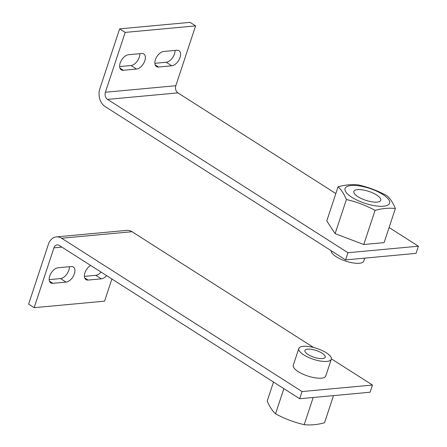 <?xml version="1.0" encoding="UTF-8"?>
<svg xmlns="http://www.w3.org/2000/svg" width="447" height="447" viewBox="0 0 447 447"><rect width="100%" height="100%" fill="white"/><g stroke="black" fill="none" stroke-linecap="round" stroke-linejoin="round"><path stroke-width="0.67" d="M345.548 187.623A23.451 7.8 18.3 0 0 362.059 202.279A23.451 7.8 18.3 0 0 389.091 204.111A23.451 7.8 18.3 0 0 372.58 189.455A23.451 7.8 18.3 0 0 345.548 187.623M346.403 199.53C344.067 193.948 341.29 189.701 338.066 186.79C345.285 184.829 352.063 184.203 358.399 184.913C368.389 187.192 377.944 190.813 387.057 195.769C390.276 198.675 393.053 202.921 395.388 208.503C389.058 207.794 382.28 208.419 375.061 210.381C365.953 205.424 356.399 201.809 346.403 199.53L335.116 233.652L326.779 220.919L338.066 186.79M331.199 250.717A17.109 5.694 18.3 0 0 341.145 259.344A17.109 5.694 18.3 0 0 359.366 263.261A17.109 5.694 18.3 0 0 363.774 261.082L364.746 258.131M357.997 196.73A14.153 4.71 -161.7 0 1 353.879 191.422A14.153 4.71 -161.7 0 1 362.679 189.891A14.153 4.71 -161.7 0 1 376.637 195.004A14.153 4.71 -161.7 0 1 380.755 200.312A14.153 4.71 -161.7 0 1 371.954 201.843A14.153 4.71 -161.7 0 1 357.997 196.73M375.061 210.381L363.774 244.509L384.107 242.626L395.388 208.503M363.774 244.509L335.116 233.652M154.846 63.318L166.195 62.267A8.689 4.967 122.5 0 0 175.028 50.416M171.743 65.804L158.54 67.028A8.689 4.967 -57.5 0 1 156.439 66.569A8.689 4.967 -57.5 0 1 156.048 58.149A8.689 4.967 -57.5 0 1 163.686 51.466L176.889 50.243A8.689 4.967 -57.5 0 1 178.984 50.701A8.689 4.967 -57.5 0 1 179.381 59.121A8.689 4.967 -57.5 0 1 171.743 65.804L166.195 62.267M119.64 66.569L130.982 65.525A8.689 4.967 122.5 0 0 139.816 53.674M136.531 69.061L123.327 70.285A8.689 4.967 -57.5 0 1 121.232 69.827A8.689 4.967 -57.5 0 1 120.835 61.407A8.689 4.967 -57.5 0 1 128.473 54.724L141.677 53.5A8.689 4.967 -57.5 0 1 143.778 53.953A8.689 4.967 -57.5 0 1 144.169 62.373A8.689 4.967 -57.5 0 1 136.531 69.061L130.982 65.525M345.604 259.903L105.14 106.57A13.365 10.03 84.7 0 1 99.849 88.707L119.64 28.865L125.188 32.402L105.397 92.244A5.347 4.012 -95.3 0 0 107.515 99.39L347.978 252.723L345.604 259.903L416.023 253.388L418.398 246.208L347.978 252.723M335.831 193.557L177.934 92.875A5.347 4.012 84.7 0 1 175.816 85.729L195.607 25.887L190.059 22.35L119.64 28.865M195.607 25.887L125.188 32.402M418.398 246.208L389.097 227.523M273.497 382.04L267.205 401.06C269.541 406.641 272.318 410.888 275.536 413.793C284.65 418.75 294.204 422.37 304.2 424.65C310.536 425.36 317.309 424.734 324.528 422.767L333.512 395.612M307.67 349.135A10.694 3.559 18.3 0 0 304.915 350.493A10.694 3.559 18.3 0 0 310.766 355.98A10.694 3.559 18.3 0 0 322.466 358.572A10.694 3.559 18.3 0 0 325.22 357.209A10.694 3.559 18.3 0 0 319.376 351.728A10.694 3.559 18.3 0 0 307.67 349.135M331.316 359.226L325.774 375.983A17.109 5.694 -161.7 0 1 321.365 378.156A17.109 5.694 -161.7 0 1 298.261 371.653A17.109 5.694 -161.7 0 1 293.282 365.238L298.825 348.481A17.109 5.694 -161.7 0 1 303.234 346.302A17.109 5.694 -161.7 0 1 321.957 350.448A17.109 5.694 -161.7 0 1 331.316 359.226A17.109 5.694 -161.7 0 1 326.908 361.399A17.109 5.694 -161.7 0 1 308.179 357.254A17.109 5.694 -161.7 0 1 298.825 348.481M283.856 388.644L275.536 413.793M313.179 397.489L304.2 424.65M58.015 267.764L71.218 266.546A8.689 4.967 -57.5 0 1 73.319 266.999A8.689 4.967 -57.5 0 1 73.71 275.419A8.689 4.967 -57.5 0 1 66.078 282.102L52.869 283.325A8.689 4.967 -57.5 0 1 50.774 282.873A8.689 4.967 -57.5 0 1 50.382 274.452A8.689 4.967 -57.5 0 1 58.015 267.764M49.181 279.615L60.524 278.565A8.689 4.967 122.5 0 0 69.363 266.714M106.615 275.626A8.689 4.967 -57.5 0 1 101.285 278.844L88.081 280.068A8.689 4.967 -57.5 0 1 85.98 279.615A8.689 4.967 -57.5 0 1 84.919 272.86A8.689 4.967 -57.5 0 1 90.624 265.429M84.394 276.358L95.736 275.307A8.689 4.967 122.5 0 0 101.067 272.089M302.066 391.555L299.691 398.741L59.222 245.409A5.347 4.012 -95.3 0 0 57.149 244.872A5.347 4.012 -95.3 0 0 53.942 247.839L34.151 307.681L28.602 304.144L48.393 244.297A13.365 10.03 84.7 0 1 56.411 236.888A13.365 10.03 84.7 0 1 61.597 238.229L302.066 391.555L372.485 385.046L331.4 358.846M313.582 347.487L132.021 231.714A13.365 10.03 -95.3 0 0 126.831 230.373L56.411 236.888M34.151 307.681L104.57 301.166L111.901 279.001M299.691 398.741L370.11 392.226L372.485 385.046M158.54 67.028L155.143 64.86M123.327 70.285L119.936 68.117M175.816 85.729L105.397 92.244M177.934 92.875L107.515 99.39M52.869 283.325L49.477 281.157M66.078 282.102L60.524 278.565M88.081 280.068L84.684 277.9M101.285 278.844L95.736 275.307M61.597 238.229L132.021 231.714M53.942 247.839L61.882 247.102"/></g></svg>
